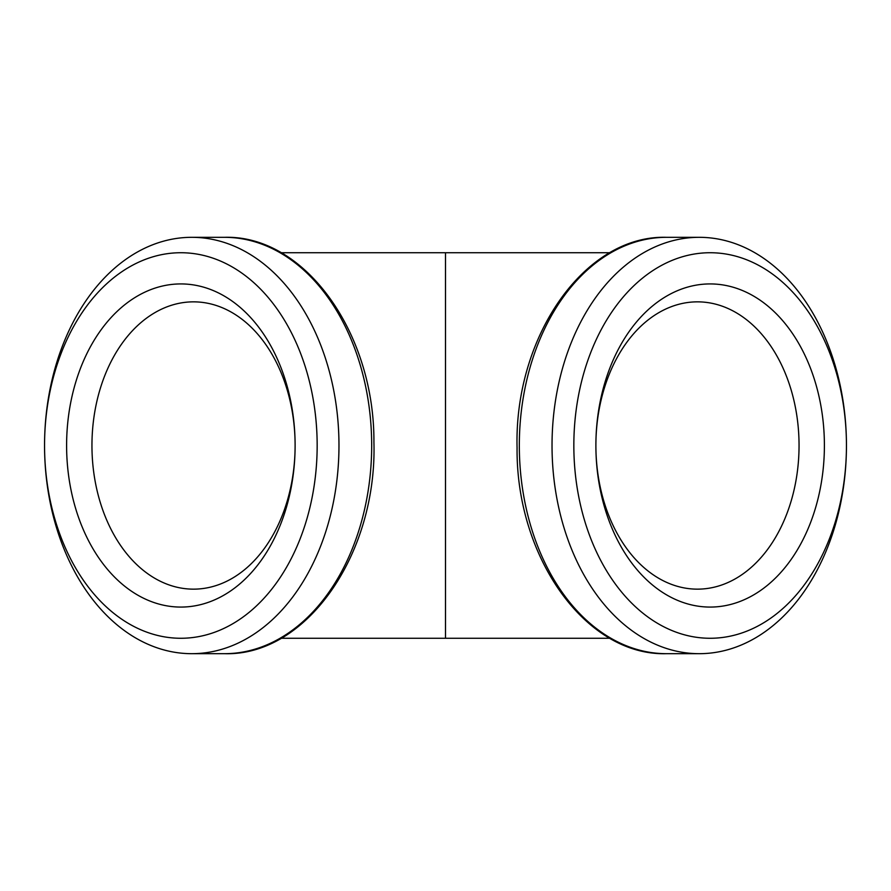 <?xml version="1.0" encoding="UTF-8"?>
<svg xmlns="http://www.w3.org/2000/svg" width="891" height="891" viewBox="0 0 891 891"><rect width="100%" height="100%" fill="white"/><g stroke="black" fill="none" stroke-linecap="round" stroke-linejoin="round"><path stroke-width="1.34" d="M552.03 445.5A208.182 147.204 -90 0 1 699.246 237.318A208.182 147.204 -90 0 1 846.45 445.5A192.768 136.301 -90 0 1 710.149 638.268A192.768 136.301 -90 0 1 573.837 445.5A192.768 136.301 -90 0 1 710.149 252.732A192.768 136.301 -90 0 1 846.45 445.5A208.182 147.204 -90 0 1 699.246 653.682A208.182 147.204 -90 0 1 552.03 445.5M595.89 445.5A143.651 101.585 -90 0 1 697.475 301.849A143.651 101.585 -90 0 1 799.049 445.5A143.651 101.585 -90 0 1 697.475 589.151A143.651 101.585 -90 0 1 595.89 445.5A161.572 114.248 -90 0 1 710.149 283.928A161.572 114.248 -90 0 1 824.398 445.5A161.572 114.248 -90 0 1 710.149 607.072A161.572 114.248 -90 0 1 595.89 445.5M91.951 445.5A143.651 101.585 90 0 1 193.525 301.849A143.651 101.585 90 0 1 295.11 445.5A161.572 114.248 -90 0 0 180.851 283.928A161.572 114.248 -90 0 0 66.602 445.5A161.572 114.248 -90 0 0 180.851 607.072A161.572 114.248 -90 0 0 295.11 445.5A143.651 101.585 90 0 1 193.525 589.151A143.651 101.585 90 0 1 91.951 445.5M180.851 252.732A192.768 136.301 90 0 1 317.163 445.5A192.768 136.301 90 0 1 180.851 638.268A192.768 136.301 90 0 1 44.55 445.5A192.768 136.301 90 0 1 180.851 252.732M338.97 445.5A208.182 147.204 90 0 1 191.754 653.682A208.182 147.204 90 0 1 44.55 445.5A208.182 147.204 90 0 1 191.754 237.318A208.182 147.204 90 0 1 338.97 445.5M281.066 638.268L445.5 638.268L445.5 252.732L609.934 252.732M666.524 237.318C584.685 234.767 514.14 336.575 517.07 447.817C515.989 557.421 585.922 656.11 666.524 653.682A208.182 147.204 -90 0 1 519.33 447.839A208.182 147.204 -90 0 1 519.319 445.5A208.182 147.204 -90 0 1 666.524 237.318L699.246 237.318M191.754 237.318L224.476 237.318A208.182 147.204 90 0 1 371.658 442.181A208.182 147.204 90 0 1 371.681 445.5A200.475 141.758 90 0 1 371.67 448.05M371.67 447.95A192.768 136.301 -90 0 0 371.681 445.5A208.182 147.204 90 0 1 224.476 653.682C306.571 656.255 377.238 553.779 373.919 442.214C374.621 332.956 304.811 234.912 224.476 237.318M519.319 445.5A200.475 141.758 -90 0 1 519.33 443.161M371.67 442.304A200.475 141.758 90 0 1 371.681 445.5M445.5 638.268L609.934 638.268M281.066 252.732L445.5 252.732M191.754 653.682L224.476 653.682M666.524 653.682L699.246 653.682"/></g></svg>
